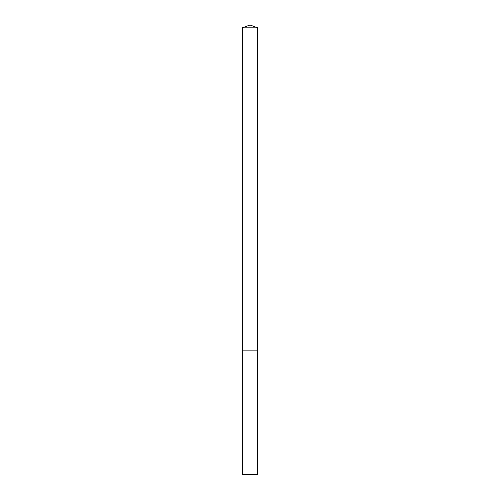 <?xml version="1.0" encoding="UTF-8"?>
<svg xmlns="http://www.w3.org/2000/svg" width="500" height="500" viewBox="0 0 500 500"><rect width="100%" height="100%" fill="white"/><g stroke="black" fill="none" stroke-linecap="round" stroke-linejoin="round"><path stroke-width="0.38" stroke-dasharray="2.5 1.88" d="M257.756 474.225L242.244 474.225M256.981 475L243.019 475M257.756 27.825L242.244 27.825"/><path stroke-width="0.75" d="M242.244 27.825L257.756 27.825L250 25L242.244 27.825L242.237 350.863L257.762 350.863L257.756 474.225L242.244 474.225L243.019 475L256.981 475L257.756 474.225M242.244 474.225L242.244 350.863L257.762 350.863L257.756 27.825"/></g></svg>
